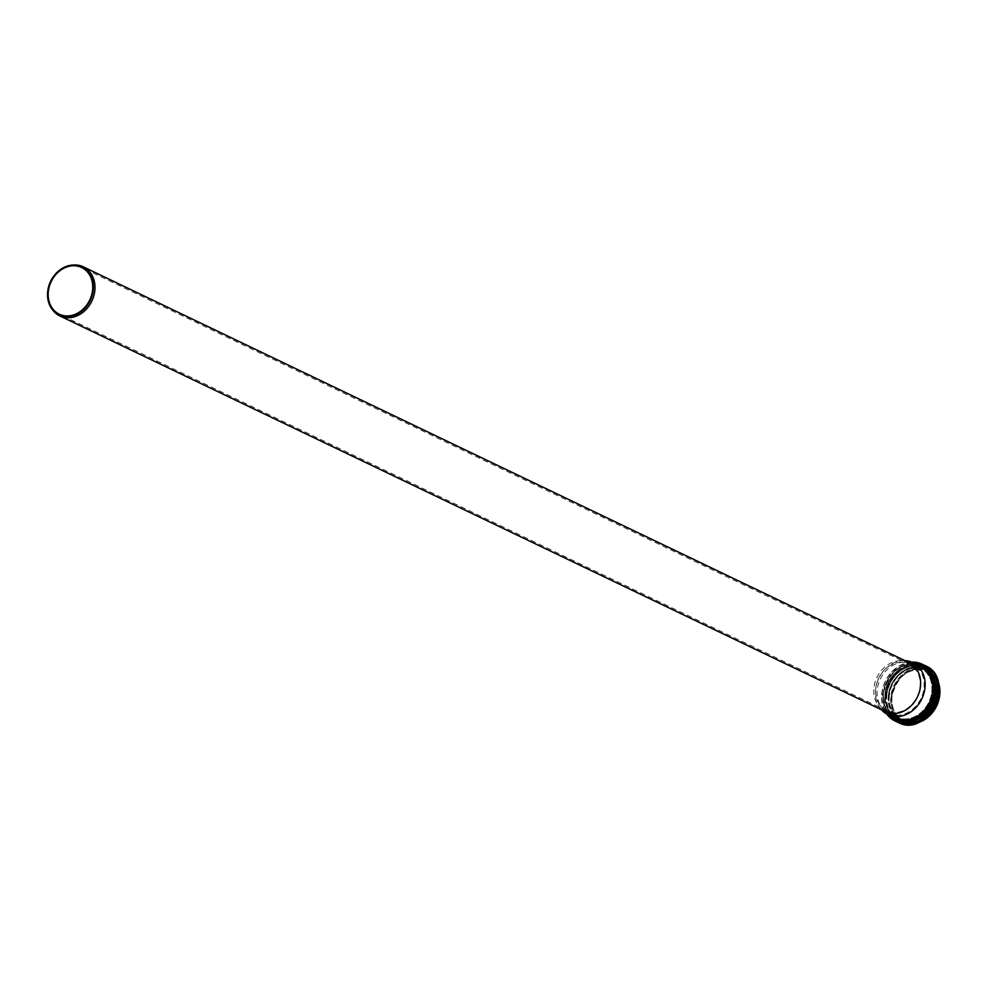 <?xml version="1.0" encoding="UTF-8"?>
<svg xmlns="http://www.w3.org/2000/svg" width="989" height="989" viewBox="0 0 989 989"><rect width="100%" height="100%" fill="white"/><g stroke="black" fill="none" stroke-linecap="round" stroke-linejoin="round"><path stroke-width="0.74" stroke-dasharray="4.95 3.71" d="M912.043 665.968A27.346 22.586 -64.4 0 0 886.218 687.442A27.346 22.586 -64.4 0 0 896.59 717.149A27.346 22.586 -64.4 0 0 928.782 702.252A27.346 22.586 -64.4 0 0 920.227 667.822A27.346 22.586 -64.4 0 0 912.043 665.968A27.321 22.562 -64.4 0 0 886.231 687.442A27.321 22.562 -64.4 0 0 896.603 717.124A27.321 22.562 -64.4 0 0 928.758 702.239A27.321 22.562 -64.4 0 0 920.215 667.847A27.321 22.562 -64.4 0 0 912.043 665.993M904.947 660.652A28.842 23.823 -64.4 0 0 904.144 660.627A28.842 23.823 -64.4 0 0 903.34 660.64A28.842 23.823 -64.4 0 0 878.825 678.306A28.842 23.823 -64.4 0 0 880.408 708.483A28.842 23.823 -64.4 0 0 881.422 709.731M908.978 662.581A27.21 22.475 -64.4 0 0 900.831 660.726A27.21 22.475 -64.4 0 0 900.077 660.739A27.21 22.475 -64.4 0 0 876.946 677.403A27.21 22.475 -64.4 0 0 878.442 705.874A27.21 22.475 -64.4 0 0 885.452 711.66M73.841 265.015A27.21 22.475 -64.4 0 0 51.292 281.655A27.21 22.475 -64.4 0 0 52.442 309.656M901.325 662.346A25.875 21.375 -64.4 0 0 900.608 662.346A25.875 21.375 -64.4 0 0 878.615 678.207A25.875 21.375 -64.4 0 0 880.025 705.281A25.875 21.375 -64.4 0 0 886.7 710.782A25.875 21.375 -64.4 0 0 917.162 696.676A25.875 21.375 -64.4 0 0 909.064 664.101A25.875 21.375 -64.4 0 0 901.325 662.346M904.255 662.259A27.321 22.562 -64.4 0 0 903.501 662.259A27.321 22.562 -64.4 0 0 880.272 678.998A27.321 22.562 -64.4 0 0 881.768 707.58A27.321 22.562 -64.4 0 0 888.814 713.39A27.321 22.562 -64.4 0 0 920.969 698.506A27.321 22.562 -64.4 0 0 912.427 664.114A27.321 22.562 -64.4 0 0 904.255 662.259M912.303 666.091A27.346 22.586 -64.4 0 0 885.402 692.448A27.346 22.586 -64.4 0 0 896.85 717.272A27.346 22.586 -64.4 0 0 929.042 702.375A27.346 22.586 -64.4 0 0 920.487 667.946A27.346 22.586 -64.4 0 0 912.303 666.091M885.328 692.523A27.593 22.796 -64.4 0 0 905.145 719.436A27.593 22.796 -64.4 0 0 932.281 692.832A27.593 22.796 -64.4 0 0 912.476 665.906A27.593 22.796 -64.4 0 0 885.328 692.523M912.921 663.52A30.115 24.873 -64.4 0 0 883.288 692.56A30.115 24.873 -64.4 0 0 904.923 721.945A30.115 24.873 -64.4 0 0 934.543 692.906A30.115 24.873 -64.4 0 0 912.921 663.52M883.276 692.572A30.189 24.935 -64.4 0 0 895.91 719.98A30.189 24.935 -64.4 0 0 931.453 703.525A30.189 24.935 -64.4 0 0 922.008 665.523A30.189 24.935 -64.4 0 0 912.971 663.471A30.189 24.935 -64.4 0 0 883.276 692.572M915.493 664.682A30.189 24.935 -64.4 0 0 885.798 693.784A30.189 24.935 -64.4 0 0 898.432 721.191A30.189 24.935 -64.4 0 0 933.975 704.737A30.189 24.935 -64.4 0 0 924.542 666.734A30.189 24.935 -64.4 0 0 915.493 664.682M885.897 693.808A30.127 24.873 -64.4 0 0 907.531 723.194A30.127 24.873 -64.4 0 0 937.152 694.154A30.127 24.873 -64.4 0 0 915.53 664.769A30.127 24.873 -64.4 0 0 885.897 693.808M915.455 665.832A29.052 23.996 -64.4 0 0 886.873 693.845A29.052 23.996 -64.4 0 0 907.729 722.193A29.052 23.996 -64.4 0 0 936.311 694.179A29.052 23.996 -64.4 0 0 915.455 665.832M886.948 693.858A28.99 23.946 -64.4 0 0 915.938 720.697A28.99 23.946 -64.4 0 0 935.112 680.692A28.99 23.946 -64.4 0 0 915.468 665.906A28.99 23.946 -64.4 0 0 886.948 693.858M916.247 667.068A28.236 23.316 -64.4 0 0 888.481 694.278A28.236 23.316 -64.4 0 0 916.704 720.412A28.236 23.316 -64.4 0 0 935.371 681.458A28.236 23.316 -64.4 0 0 916.247 667.068M888.555 694.29A28.162 23.266 -64.4 0 0 908.78 721.772A28.162 23.266 -64.4 0 0 936.484 694.624A28.162 23.266 -64.4 0 0 916.259 667.142A28.162 23.266 -64.4 0 0 888.555 694.29M916.222 667.723A27.593 22.784 -64.4 0 0 889.086 694.315A27.593 22.784 -64.4 0 0 908.891 721.228A27.593 22.784 -64.4 0 0 936.027 694.637A27.593 22.784 -64.4 0 0 916.222 667.723M889.432 694.377A27.346 22.586 -64.4 0 0 900.88 719.201A27.346 22.586 -64.4 0 0 933.06 704.304A27.346 22.586 -64.4 0 0 924.517 669.874A27.346 22.586 -64.4 0 0 916.333 668.02A27.346 22.586 -64.4 0 0 889.432 694.377M918.917 669.256A27.346 22.586 -64.4 0 0 892.016 695.626A27.346 22.586 -64.4 0 0 903.464 720.449A27.346 22.586 -64.4 0 0 935.656 705.54A27.346 22.586 -64.4 0 0 927.113 671.123A27.346 22.586 -64.4 0 0 918.917 669.256M891.93 695.687A27.618 22.809 -64.4 0 0 923.998 719.127A27.618 22.809 -64.4 0 0 930.352 672.73A27.618 22.809 -64.4 0 0 891.93 695.687M891.299 695.687A28.36 23.415 -64.4 0 0 924.221 719.745A28.36 23.415 -64.4 0 0 930.748 672.112A28.36 23.415 -64.4 0 0 891.299 695.687M937.547 680.284A28.632 23.649 -64.4 0 0 927.657 669.961A28.632 23.649 -64.4 0 0 919.09 668.02A28.632 23.649 -64.4 0 0 890.928 695.613A28.632 23.649 -64.4 0 0 902.908 721.599A28.632 23.649 -64.4 0 0 917.149 722.848M888.888 694.637A28.632 23.649 -64.4 0 0 900.88 720.622A28.632 23.649 -64.4 0 0 934.568 705.021A28.632 23.649 -64.4 0 0 925.617 668.984A28.632 23.649 -64.4 0 0 917.05 667.043A28.632 23.649 -64.4 0 0 888.888 694.637M888.777 694.624A28.706 23.711 -64.4 0 0 922.119 718.978A28.706 23.711 -64.4 0 0 928.72 670.752A28.706 23.711 -64.4 0 0 888.777 694.624M888.567 694.624A28.965 23.921 -64.4 0 0 922.193 719.201A28.965 23.921 -64.4 0 0 928.856 670.542A28.965 23.921 -64.4 0 0 888.567 694.624M888.481 694.612A29.04 23.983 -64.4 0 0 917.508 721.476A29.04 23.983 -64.4 0 0 936.707 681.421A29.04 23.983 -64.4 0 0 917.038 666.611A29.04 23.983 -64.4 0 0 888.481 694.612M886.774 694.13A29.893 24.688 -64.4 0 0 916.655 721.797A29.893 24.688 -64.4 0 0 936.41 680.556A29.893 24.688 -64.4 0 0 916.173 665.313A29.893 24.688 -64.4 0 0 886.774 694.13M886.676 694.117A29.967 24.75 -64.4 0 0 921.476 719.547A29.967 24.75 -64.4 0 0 928.362 669.207A29.967 24.75 -64.4 0 0 886.676 694.117M886.095 694.117A30.659 25.318 -64.4 0 0 921.686 720.128A30.659 25.318 -64.4 0 0 928.745 668.626A30.659 25.318 -64.4 0 0 886.095 694.117M925.358 665.708A31.475 25.998 -64.4 0 0 915.938 663.57A31.475 25.998 -64.4 0 0 884.982 693.907A31.475 25.998 -64.4 0 0 898.16 722.477M911.71 662.123A31.475 25.998 -64.4 0 0 881.916 692.436A31.475 25.998 -64.4 0 0 886.799 714.083M913.008 662.704A30.659 25.318 -64.4 0 0 882.188 692.238A30.659 25.318 -64.4 0 0 888.073 714.726M917.78 664.991A29.114 24.045 -64.4 0 0 883.498 692.251A29.114 24.045 -64.4 0 0 892.844 717.013M883.597 692.189A28.842 23.823 -64.4 0 0 895.663 718.36C886.478 713.292 882.46 704.576 883.634 692.226C889.853 670.282 902.178 661.653 920.598 666.339A28.842 23.823 -64.4 0 0 911.969 664.373A28.842 23.823 -64.4 0 0 883.597 692.189M888.814 713.39L896.85 717.272C888.134 712.463 884.327 704.205 885.439 692.485C891.349 671.679 903.031 663.508 920.487 667.946L912.427 664.114M883.264 692.56C882.027 705.503 886.243 714.639 895.91 719.98L898.432 721.191C926.656 736.78 954.373 678.973 924.542 666.734L922.008 665.523C902.673 660.603 889.754 669.615 883.264 692.56M935.112 680.692L936.385 686.428L933.134 704.539L916.704 720.412C932.812 712.167 939.043 699.186 935.371 681.458L935.112 680.692M900.88 719.201C915.295 723.75 926.433 717.754 934.308 701.201C938.289 686.193 935.025 675.759 924.517 669.874L927.113 671.123C909.645 666.673 897.963 674.857 892.053 695.663C890.953 707.37 894.748 715.64 903.464 720.449L900.88 719.201M937.51 680.135L927.657 669.961L925.617 668.984C953.878 680.556 927.595 735.408 900.88 720.622L902.908 721.599L917.013 722.91M917.508 721.476C934.086 713.007 940.477 699.643 936.707 681.421L937.931 690.087L934.209 705.478C930.08 713.44 924.233 718.879 916.655 721.797L917.508 721.476M911.648 662.086L892.127 671.321L881.792 692.325L886.737 714.046M878.442 705.874L880.408 708.483M900.077 660.739L903.34 660.64M909.064 664.101L81.642 267.5M886.7 710.782L59.266 314.181M880.025 705.281L881.768 707.58M900.608 662.346L903.501 662.259"/><path stroke-width="1.48" d="M881.422 709.731A28.842 23.823 -64.4 0 0 887.838 714.614A28.842 23.823 -64.4 0 0 921.797 698.902A28.842 23.823 -64.4 0 0 912.773 662.593A28.842 23.823 -64.4 0 0 904.947 660.652M52.442 309.656A27.21 22.475 -64.4 0 0 52.788 310.126A27.21 22.475 -64.4 0 0 59.797 315.911L885.452 711.66A27.21 22.475 -64.4 0 0 917.483 696.837A27.21 22.475 -64.4 0 0 908.978 662.581L83.323 266.832A27.21 22.475 -64.4 0 0 75.176 264.978A27.21 22.475 -64.4 0 0 74.422 264.99A27.21 22.475 -64.4 0 0 73.841 265.015M59.797 315.911A27.21 22.475 -64.4 0 0 91.829 301.089A27.21 22.475 -64.4 0 0 83.323 266.832M73.99 265.015A26.629 21.993 -64.4 0 0 73.26 265.027A26.629 21.993 -64.4 0 0 50.624 281.333A26.629 21.993 -64.4 0 0 52.083 309.198A26.629 21.993 -64.4 0 0 90.098 300.73A26.629 21.993 -64.4 0 0 73.99 265.015M73.891 265.744A25.875 21.375 -64.4 0 0 49.45 286.068A25.875 21.375 -64.4 0 0 59.266 314.181A25.875 21.375 -64.4 0 0 89.727 300.075A25.875 21.375 -64.4 0 0 81.642 267.5A25.875 21.375 -64.4 0 0 73.891 265.744M917.149 722.848A28.632 23.649 -64.4 0 0 937.547 680.284M925.358 665.708C956.598 678.627 927.781 738.734 898.16 722.477A31.475 25.998 -64.4 0 0 935.198 705.33A31.475 25.998 -64.4 0 0 925.358 665.708L922.292 664.237A31.475 25.998 -64.4 0 0 912.872 662.098A31.475 25.998 -64.4 0 0 911.71 662.123M886.799 714.083A31.475 25.998 -64.4 0 0 895.082 720.993A31.475 25.998 -64.4 0 0 932.12 703.859A31.475 25.998 -64.4 0 0 922.292 664.237L911.648 662.086M888.073 714.726A30.659 25.318 -64.4 0 0 931.106 703.364A30.659 25.318 -64.4 0 0 913.008 662.704M892.844 717.013A29.114 24.045 -64.4 0 0 929.957 702.82A29.114 24.045 -64.4 0 0 917.78 664.991M887.838 714.614L895.663 718.36A28.842 23.823 -64.4 0 0 929.611 702.647A28.842 23.823 -64.4 0 0 920.598 666.339L912.773 662.593M917.013 722.91L936.645 706.022L937.51 680.135M898.16 722.477L895.082 720.993L886.737 714.046M52.083 309.198L52.788 310.126M73.26 265.027L74.422 264.99"/></g></svg>
